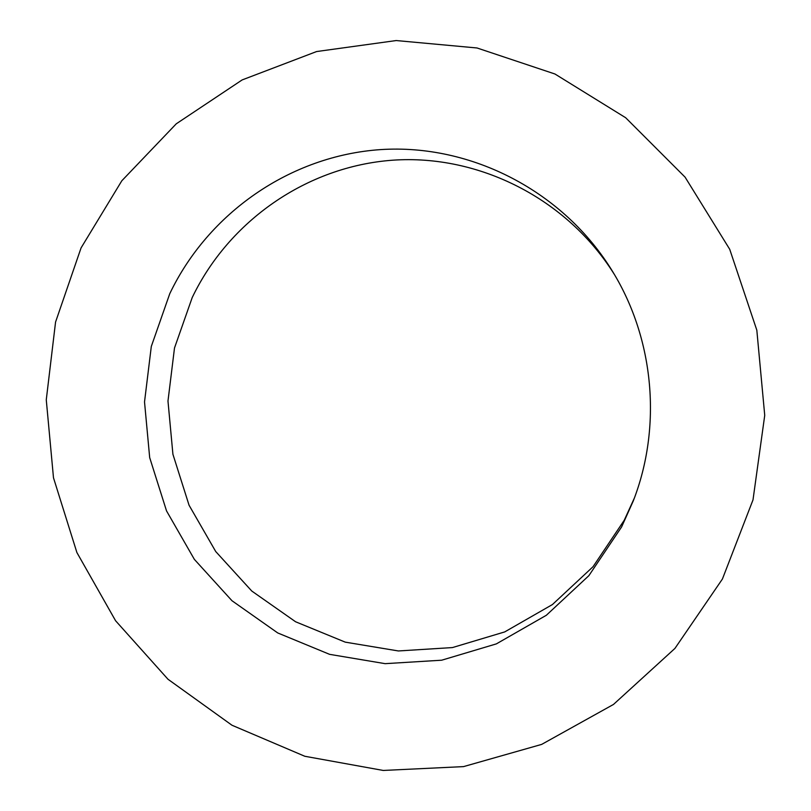 <?xml version="1.0" encoding="UTF-8"?>
<svg xmlns="http://www.w3.org/2000/svg" width="811" height="811" viewBox="0 0 811 811"><rect width="100%" height="100%" fill="white"/><g stroke="black" fill="none" stroke-linecap="round" stroke-linejoin="round"><path stroke-width="1.22" d="M621.591 526.968L588.877 575.658L546.34 615.275L496.362 643.883L441.671 660.205L385.134 663.662L329.601 654.345L277.747 632.955L231.987 600.738L194.366 559.377L166.529 510.9L149.68 457.607L144.52 401.942L151.302 346.459L169.763 293.694C208.214 213.161 290.034 155.763 380.633 149.599C471.12 143.659 563.909 191.193 613.015 272.182C654.284 339.738 662.029 427.204 633.269 500.965L621.591 526.968M634.324 498.157L624.257 520.226L593.044 566.707L552.433 604.55L504.706 631.921L452.437 647.573L398.373 650.959L345.243 642.14L295.599 621.773L251.775 591.037L215.726 551.541L189.054 505.223L172.915 454.272L167.978 401.05L174.497 348L192.207 297.566C228.884 221.028 306.619 166.437 392.727 160.193C478.733 154.171 567.082 198.523 614.556 274.757M81.07 247.902L121.832 180.762L176.271 123.809L242.144 79.924L316.594 51.549L396.194 40.55L477.05 47.981L554.957 74.004L625.656 117.727L685.092 177.163L729.718 249.291L756.825 330.199L764.732 415.344L753.003 499.88L722.419 579.024L674.934 648.415L613.481 704.445L541.667 744.397L463.537 766.608L383.238 770.45L304.814 756.268L231.976 725.237L167.989 679.253L115.578 620.739L76.893 552.534L53.485 477.791L46.268 399.823L55.564 322.048L81.07 247.902"/></g></svg>

